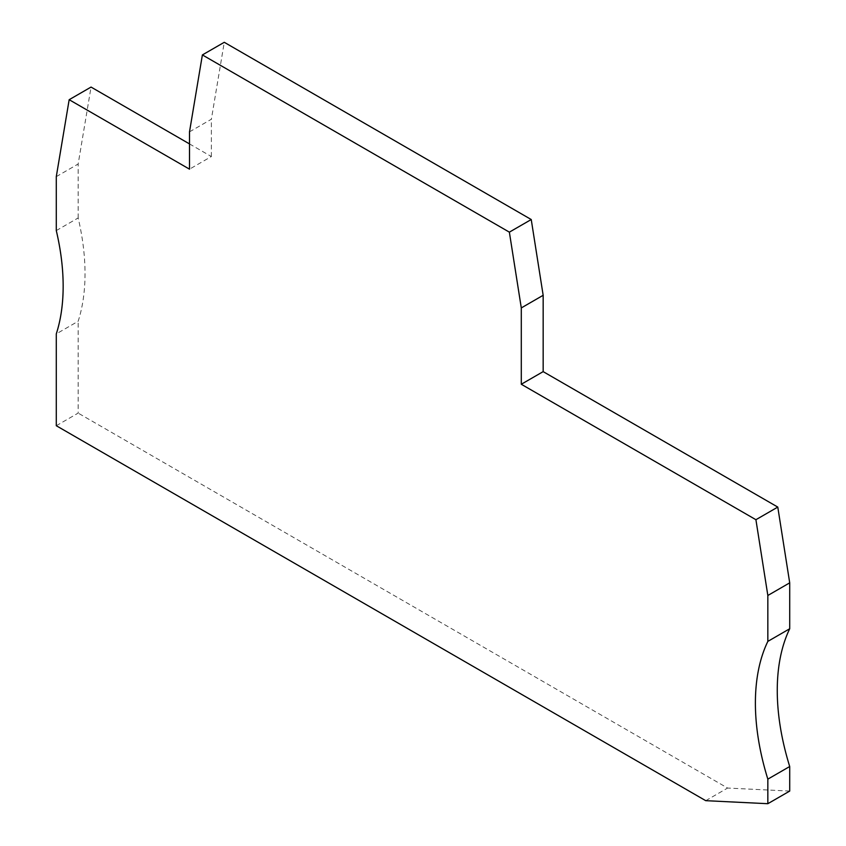<?xml version="1.0" encoding="UTF-8"?>
<svg xmlns="http://www.w3.org/2000/svg" width="846" height="846" viewBox="0 0 846 846"><rect width="100%" height="100%" fill="white"/><g stroke="black" fill="none" stroke-linecap="round" stroke-linejoin="round"><path stroke-width="0.63" stroke-dasharray="4.23 3.17" d="M56.291 230.588L78.16 217.961A210.887 121.761 60 0 1 78.16 321.269L56.291 333.895M189.504 131.86L211.373 119.233L224.264 42.3M56.291 425.728L78.16 413.102L78.16 321.269M56.291 176.634L78.16 164.008L91.051 87.075M705.733 800.676L727.602 788.049L78.16 413.102M789.709 791.073L727.602 788.049M189.504 143.915L211.373 156.542L189.504 169.168M78.16 217.961L78.16 164.008M211.373 156.542L211.373 119.233"/><path stroke-width="1.27" d="M189.504 143.915L91.051 87.075L69.171 99.701L56.291 176.634L56.291 230.588A210.887 121.761 60 0 1 56.291 333.895L56.291 425.728L705.733 800.676L767.84 803.7L789.709 791.073L789.709 766.518L767.84 779.145L767.84 803.7M69.171 99.701L189.504 169.168L189.504 131.86L202.384 54.927L224.264 42.3L531.235 219.526L543.164 295.296L543.164 371.627L777.781 507.082L789.709 582.841L789.709 628.758A210.887 121.761 -120 0 0 789.709 766.518M202.384 54.927L509.366 232.153L531.235 219.526M509.366 232.153L521.295 307.923L543.164 295.296M521.295 307.923L521.295 384.253L543.164 371.627M521.295 384.253L755.912 519.708L767.84 595.478L767.84 641.395A210.887 121.761 -120 0 0 767.84 779.145M767.84 641.395L789.709 628.758M767.84 595.478L789.709 582.841M755.912 519.708L777.781 507.082"/></g></svg>
